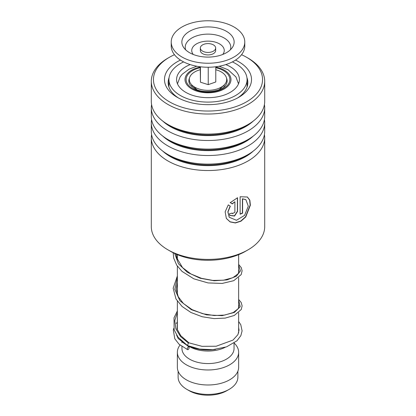 <?xml version="1.0" encoding="UTF-8"?>
<svg xmlns="http://www.w3.org/2000/svg" width="416" height="416" viewBox="0 0 416 416"><rect width="100%" height="100%" fill="white"/><g stroke="black" fill="none" stroke-linecap="round" stroke-linejoin="round"><path stroke-width="0.62" d="M237.879 371.228L237.879 377.182A29.879 17.248 180 0 1 229.128 389.376L226.855 390.692A26.66 15.392 180 0 1 189.145 390.692L186.872 389.376A29.879 17.248 180 0 1 178.121 377.182L178.121 371.228M229.128 389.376A29.879 17.248 180 0 1 186.872 389.376L189.145 390.692M192.057 86.939A16.089 9.287 180 0 1 191.948 85.072M238.644 312.718L238.644 332.264A30.644 17.696 180 0 1 238.623 332.982M215.519 349.419A30.644 17.696 180 0 1 189.207 346.242M186.852 345.067A30.644 17.696 180 0 1 186.332 344.776L186.332 344.776A30.644 17.696 180 0 1 180.274 339.799M225.165 347.329A26.047 15.038 180 0 1 189.582 346.653L188.141 345.821L189.582 346.653M186.893 345.103L186.332 344.776L186.893 345.103M234.047 343.096L234.047 348.53A26.047 15.038 180 0 1 217.968 362.424A26.047 15.038 180 0 1 189.582 359.164A26.047 15.038 180 0 1 181.953 348.53L181.953 346.528M234.13 343.039A30.644 17.696 180 0 1 238.644 352.284A30.644 17.696 180 0 1 219.726 368.628A30.644 17.696 180 0 1 186.332 364.796A30.644 17.696 180 0 1 177.356 352.284A30.644 17.696 180 0 1 180.014 345.072M238.644 352.284L238.644 367.297A30.644 17.696 180 0 1 219.726 383.64A30.644 17.696 180 0 1 186.332 379.808A30.644 17.696 180 0 1 177.356 367.297L177.356 352.284M224.052 85.072A16.089 9.287 180 0 1 223.943 86.939M201.469 50.32A7.66 4.425 0 0 0 210.08 52.27A7.66 4.425 0 0 0 215.66 48.012A7.66 4.425 0 0 0 214.531 45.703A7.66 4.425 0 0 0 205.92 43.753A7.66 4.425 0 0 0 200.34 48.012A7.66 4.425 0 0 0 201.469 50.32M200.34 48.012L200.34 50.513A7.66 4.425 0 0 0 201.469 52.827A7.66 4.425 0 0 0 210.08 54.772A7.66 4.425 0 0 0 215.66 50.513L215.66 48.012M171.226 42.006L171.226 46.01A36.774 21.232 0 0 0 176.644 57.101A36.774 21.232 0 0 0 217.984 66.446A36.774 21.232 0 0 0 244.774 46.01L244.774 42.006A36.774 21.232 0 0 0 239.356 30.914A36.774 21.232 0 0 0 198.016 21.57A36.774 21.232 0 0 0 171.226 42.006A36.774 21.232 0 0 0 176.644 53.102A36.774 21.232 0 0 0 217.984 62.442A36.774 21.232 0 0 0 244.774 42.006M230.282 34.122A26.135 15.09 0 0 0 196.331 28.506A26.135 15.09 0 0 0 183.69 47.549A26.135 15.09 0 0 0 185.718 49.889A26.135 15.09 0 0 0 210.267 57.039A26.135 15.09 0 0 0 232.31 47.549A26.135 15.09 0 0 0 230.282 34.122M200.226 66.763L200.455 82.207L208.234 84.646L215.774 81.978L215.774 66.763M208.234 84.646L208.234 67.241M200.455 82.207L200.455 66.789M215.774 69.727A18.694 10.795 180 0 1 216.918 70.054A18.694 10.795 180 0 1 223.933 85.186A18.694 10.795 180 0 1 199.082 89.024A18.694 10.795 180 0 1 192.067 85.186A18.694 10.795 180 0 1 200.226 69.727M238.337 82.737L238.732 83.294M190.211 64.594A31.413 18.138 0 0 0 176.587 79.539A31.413 18.138 0 0 0 185.791 92.362A31.413 18.138 0 0 0 220.022 96.294A31.413 18.138 0 0 0 239.413 79.539A31.413 18.138 0 0 0 230.209 66.716A31.413 18.138 0 0 0 225.789 64.594M183.628 61.906A39.073 22.558 0 0 0 168.927 79.539A39.073 22.558 0 0 0 180.372 95.493A39.073 22.558 0 0 0 222.955 100.381A39.073 22.558 0 0 0 247.073 79.539A39.073 22.558 0 0 0 235.628 63.586A39.073 22.558 0 0 0 232.372 61.906M151.304 137.8L151.304 226.673A56.696 32.734 0 0 0 160.43 244.478A56.696 32.734 0 0 0 167.908 249.813A56.696 32.734 0 0 0 248.092 249.813A56.696 32.734 0 0 0 264.696 226.673L264.696 137.8A56.696 32.734 180 0 1 224.084 169.187A56.696 32.734 180 0 1 160.43 155.605A56.696 32.734 180 0 1 151.304 137.8A56.696 32.734 180 0 1 151.58 134.586M174.45 54.704A54.548 31.496 0 0 0 169.426 57.273A54.548 31.496 0 0 0 162.23 96.673A54.548 31.496 0 0 0 237.676 105.966A54.548 31.496 0 0 0 253.77 62.405A54.548 31.496 0 0 0 246.574 57.273A54.548 31.496 0 0 0 241.55 54.704M246.574 57.273L248.092 58.146A56.696 32.734 180 0 1 255.57 63.482A56.696 32.734 180 0 1 264.696 81.292A56.696 32.734 180 0 1 224.084 112.679A56.696 32.734 180 0 1 160.43 99.102A56.696 32.734 180 0 1 151.304 81.292A56.696 32.734 180 0 1 167.908 58.146L169.426 57.273M235.534 60.086A43.519 25.126 180 0 1 244.514 65.868A43.519 25.126 180 0 1 238.774 97.302A43.519 25.126 180 0 1 177.226 97.302A43.519 25.126 180 0 1 171.486 93.21A43.519 25.126 180 0 1 180.466 60.086M169.057 77.683A39.837 23 0 0 0 168.163 82.545A39.837 23 0 0 0 174.574 95.056A39.837 23 0 0 0 178.584 98.056M237.416 98.056A39.837 23 0 0 0 247.837 82.545A39.837 23 0 0 0 246.943 77.683M264.42 119.574A56.696 32.734 180 0 1 264.696 122.788L264.696 131.378A56.696 32.734 180 0 1 248.092 154.523A56.696 32.734 180 0 1 167.908 154.523A56.696 32.734 180 0 1 160.43 149.188A56.696 32.734 180 0 1 151.304 131.378L151.304 122.788A56.696 32.734 180 0 1 151.58 119.574M264.696 122.788A56.696 32.734 180 0 1 224.084 154.175A56.696 32.734 180 0 1 160.43 140.592A56.696 32.734 180 0 1 151.304 122.788M264.42 104.562A56.696 32.734 180 0 1 264.696 107.77L264.696 116.366A56.696 32.734 180 0 1 248.092 139.511A56.696 32.734 180 0 1 167.908 139.511A56.696 32.734 180 0 1 160.43 134.176A56.696 32.734 180 0 1 151.304 116.366L151.304 107.77A56.696 32.734 180 0 1 151.58 104.562M264.696 107.77A56.696 32.734 180 0 1 224.084 139.157A56.696 32.734 180 0 1 160.43 125.58A56.696 32.734 180 0 1 151.304 107.77M264.696 81.292L264.696 101.353A56.696 32.734 180 0 1 248.092 124.498A56.696 32.734 180 0 1 167.908 124.498A56.696 32.734 180 0 1 160.43 119.158A56.696 32.734 180 0 1 151.304 101.353L151.304 81.292M264.42 134.586A56.696 32.734 180 0 1 264.696 137.8M234.889 212.3L234.889 201.77L232.289 203.908L230.298 202.644L237.546 197.72L237.546 211.422L234.541 216.05L229.871 215.488L229.351 213.808A56.696 32.734 180 0 0 232.154 213.096L232.357 213.694L234.889 212.3M228.29 204.88L230.313 206.19L227.968 212.009L229.247 217.261L236.47 220.288L244.598 215.353L248.295 206.18L245.872 199.67L242.596 198.89L242.596 213.169A56.696 32.734 180 0 1 240.12 214.214L240.12 196.758L247.39 197.007L249.839 200.148L250.38 205.171L245.742 216.965L240.947 221.208L235.347 222.966L230.074 221.905L226.346 218.41L225.144 211.838L228.29 204.88M248.092 249.813L245.487 251.316A53.019 30.607 180 0 1 170.513 251.316L167.908 249.813M230.152 206.086L227.854 211.874L229.2 217.194M245.762 199.602L242.408 198.749L242.408 213.028A56.389 32.557 180 0 1 240.12 213.996M247.27 196.94L249.647 200.122L250.146 205.145L245.528 216.845L240.786 221.057L235.253 222.81L230.038 221.785L226.304 218.343M234.889 201.77L232.154 203.746L230.178 202.478M237.39 197.792L237.39 211.271L234.458 215.857L229.814 215.405M232.045 213.127L232.3 213.611M238.644 321.495L240.77 324.704L242.096 330.892L240.854 335.65L236.938 340.818L226.574 346.845L212.763 349.674L199.555 349.081L187.486 345.55L188.386 343.023L189.004 342.883M188.245 349.523A1.534 0.738 112.8 0 0 189.082 348.062A1.534 0.738 112.8 0 0 188.859 346.866A1.534 0.738 112.8 0 0 188.245 347.022A1.534 0.738 112.8 0 0 187.403 348.478A1.534 0.738 112.8 0 0 187.626 349.674A1.534 0.738 112.8 0 0 188.245 349.523M226.517 78.062A19.152 11.06 180 0 1 225.81 84.958C222.446 91.437 202.868 94.188 194.064 88.317L190.19 84.958A19.152 11.06 180 0 1 189.483 78.062M215.774 67.735A21.871 12.626 180 0 1 223.465 70.611A21.871 12.626 180 0 1 223.465 88.468A21.871 12.626 180 0 1 192.535 88.468A21.871 12.626 180 0 1 200.226 67.735M200.226 67.054A22.984 13.27 0 0 0 191.75 88.925A22.984 13.27 0 0 0 224.25 88.925A22.984 13.27 0 0 0 224.25 70.158A22.984 13.27 0 0 0 215.774 67.054M230.35 49.826A22.781 13.151 0 0 0 227.427 40.404A22.781 13.151 0 0 0 199.711 35.027A22.781 13.151 0 0 0 185.65 49.826M222.747 54.465A16.255 9.386 0 0 0 221.858 45.609A16.255 9.386 0 0 0 200.32 42.245A16.255 9.386 0 0 0 193.253 54.465M253.198 151.138A53.196 30.711 180 0 1 163.363 151.653A53.196 30.711 180 0 1 162.802 151.138M253.198 136.126A53.196 30.711 180 0 1 163.363 136.64A53.196 30.711 180 0 1 162.802 136.126M253.198 121.108A53.196 30.711 180 0 1 163.363 121.628A53.196 30.711 180 0 1 162.802 121.108M248.092 154.523L245.617 155.953A53.196 30.711 180 0 1 170.383 155.953L167.908 154.523M248.092 139.511L245.617 140.941A53.196 30.711 180 0 1 170.383 140.941L167.908 139.511M248.092 124.498L245.617 125.923A53.196 30.711 180 0 1 170.383 125.923L167.908 124.498M188.386 343.023L180.591 336.601L175.895 328.916L174.772 320.674L177.356 312.572M238.644 300.295L240.25 306.696L234.291 312.473L222.149 315.656L206.648 314.881L191.37 309.702L179.868 300.68L174.803 289.292L177.356 277.54M238.644 265.268L240.464 270.904L236.319 276.255L226.97 279.906L214.11 280.758L200.075 278.231L187.413 272.34L178.428 263.723L174.741 253.51M238.519 83.829L235.919 76.924L228.082 69.779L219.19 66.238M238.644 254.649L238.644 272.828M238.644 277.685L238.644 307.861M181.953 341.583L181.953 342.696M177.356 254.649L177.356 259.657M177.356 266.152L177.356 294.689M177.356 301.179L177.356 329.716M196.81 66.238L189.067 69.15L182.146 74.298L180.092 76.908L177.481 83.829M219.222 89.617L223.933 85.186M196.778 89.617L192.067 85.186M247.073 79.539L247.073 87.032M168.927 79.539L168.927 87.032M168.927 85.68A4.597 4.597 0 0 0 168.662 86.18M188.973 342.862L180.783 335.712L177.159 329.17L177.356 317.47M238.644 304.294L239.049 306.082L238.139 308.755L233.277 312.546L224.593 315.089L214.084 315.531L202.748 313.716L192.067 309.613L183.42 303.534L178.214 296.655L176.238 289.208L177.356 282.438M238.644 269.261L239.049 271.086L238.103 273.775L232.866 277.706L223.538 280.207L212.82 280.415L201.448 278.32L190.902 273.946L182.556 267.639L176.821 257.998L176.238 254.181M188.937 342.846L201.999 346.33L216.206 346.232L232.996 340.09L237.926 334.656L239.049 330.153L238.644 327.616M177.356 327.527L176.94 328.489M176.608 335.072L178.157 338.489L188.859 346.866M177.356 322.083L176.228 323.482M173.742 328.39L173.337 330.158L174.793 338.785L179.052 344.224L187.626 349.674M187.486 345.55L178.11 337.282L174.143 329.81L174.013 317.808L177.356 310.976M238.644 299.442L241.223 302.583L242.112 305.874L241.259 309.499L234.27 315.468L225.233 318.094L214.1 318.609L202.181 316.737L190.908 312.468L182.104 306.493L175.994 299.01L173.165 288.231L177.356 275.943M238.644 264.41L241.285 267.686L242.107 270.795L241.186 274.602L233.756 280.67L222.196 283.442L208.062 282.932L193.84 278.829L182.036 271.404L176.706 265.174L173.711 258.196L173.181 252.756"/></g></svg>
